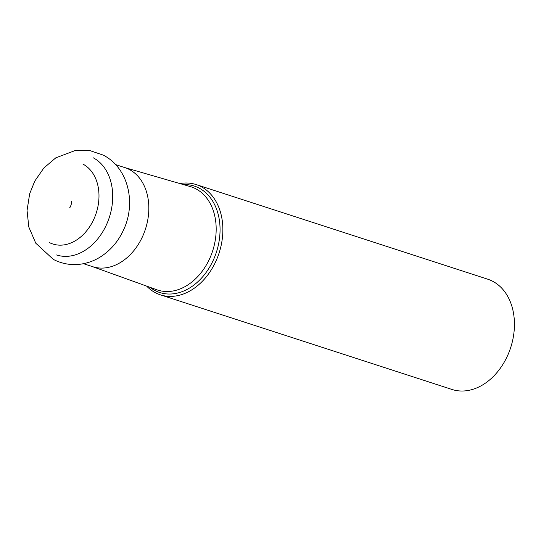 <?xml version="1.0" encoding="UTF-8"?>
<svg xmlns="http://www.w3.org/2000/svg" width="541" height="541" viewBox="0 0 541 541"><rect width="100%" height="100%" fill="white"/><g stroke="black" fill="none" stroke-linecap="round" stroke-linejoin="round"><path stroke-width="0.81" d="M160.386 294.831L451.958 389.452A57.955 42.935 -72 0 0 508.087 354.47A57.955 42.935 -72 0 0 492.783 281.327A57.955 42.935 -72 0 0 487.739 279.197L196.167 184.576A57.955 42.935 108 0 1 201.211 186.706A57.955 42.935 108 0 1 217.895 256.441A57.955 42.935 108 0 1 160.386 294.831A57.955 42.935 108 0 1 155.341 292.701A57.955 42.935 108 0 1 146.631 286.101M179.903 183.561A57.955 42.935 108 0 1 196.167 184.576M83.463 263.69L92.687 266.686A52.085 38.58 -72 0 0 144.366 232.184A52.085 38.58 -72 0 0 129.373 169.522A52.085 38.58 -72 0 0 124.836 167.609L115.618 164.613M93.255 157.803A52.085 38.58 108 0 1 108.247 220.464A52.085 38.58 108 0 1 56.568 254.967M82.996 164.139A42.813 31.716 108 0 1 94.296 218.172A42.813 31.716 108 0 1 49.116 242.436M183.352 184.562A55.966 41.461 108 0 1 199.074 188.079A55.966 41.461 108 0 1 199.149 188.112A55.966 41.461 108 0 1 213.945 258.699A55.966 41.461 108 0 1 154.929 290.503A55.966 41.461 108 0 1 154.854 290.47A55.966 41.461 108 0 1 150.006 287.318M92.261 266.544L156.809 289.766A54.256 40.196 -72 0 0 211.301 254.716A54.256 40.196 -72 0 0 195.91 188.85A54.256 40.196 -72 0 0 195.842 188.809A54.256 40.196 -72 0 0 190.29 186.577L124.41 167.467M103.277 155.125C128.819 168.231 136.149 203.572 123.537 229.925C118.445 241.11 110.939 249.983 101.032 256.529C94.986 260.424 88.46 262.926 81.441 264.049C71.561 265.516 62.181 263.961 53.322 259.396L35.774 243.207L28.808 227.004L27.05 210.503L29.647 193.861L34.732 181.174L43.828 168.035L55.791 157.85L75.51 150.418L89.772 150.56L103.277 155.125M71.54 201.577C72.237 200.982 70.634 207.555 69.491 207.893"/></g></svg>
